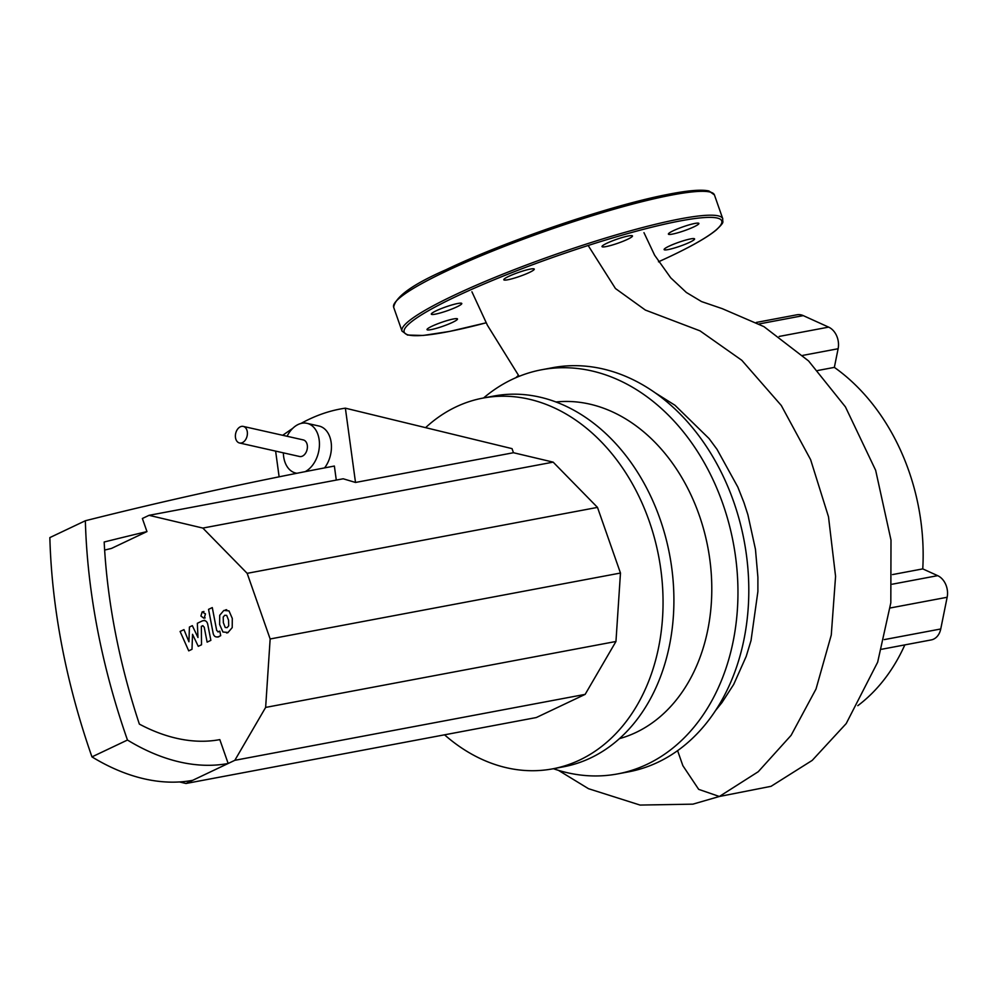 <?xml version="1.0" encoding="UTF-8"?>
<svg xmlns="http://www.w3.org/2000/svg" width="997" height="997" viewBox="0 0 997 997"><rect width="100%" height="100%" fill="white"/><g stroke="black" fill="none" stroke-linecap="round" stroke-linejoin="round"><path stroke-width="1.5" d="M226.693 615.398L224.761 615.274L223.216 617.043L223.353 622.651L225.222 627.487L227.129 627.624L228.699 625.842L228.562 620.184L226.693 615.398M219.714 615.286L219.614 624.434L222.929 632.011L228.064 632.459L232.214 627.599L232.289 618.414L228.986 610.874L223.827 610.451L219.714 615.286M218.393 631.811L216.698 630.503L212.286 607.584L208.547 609.354L213.022 632.609C213.632 636.223 215.477 637.582 218.58 636.684L220.698 635.675L219.826 631.138L217.969 631.961M218.841 636.796L217.471 637.058L218.58 636.684M204.26 618.003L205.457 613.878L202.129 611.909L200.92 616.021L203.787 618.152L205.158 617.891M203.961 611.497L202.129 611.909M202.503 625.78L204.198 627.088L207.127 642.13L210.865 640.361L207.862 624.969C207.251 621.343 205.394 619.997 202.304 620.919L197.356 623.275L197.967 637.494L192.334 625.655L189.418 627.038L188.931 641.781L183.959 629.63L180.096 631.462L188.732 650.854L191.997 649.296L192.533 634.304L198.266 646.33L201.531 644.772L201.344 626.34L202.939 625.63M204.796 620.271L202.304 620.919M287.086 436.275A25.486 17.585 102.7 0 1 306.989 423.326A25.486 17.585 102.7 0 1 319.152 439.777A25.486 17.585 102.7 0 1 305.182 471.643M296.919 473.263A25.486 17.585 102.7 0 1 295.81 473.064A25.486 17.585 102.7 0 1 283.647 456.626A25.486 17.585 102.7 0 1 283.36 452.85M306.989 423.326L318.99 426.031A25.486 17.585 102.7 0 1 331.154 442.469A25.486 17.585 102.7 0 1 324.573 467.905M146.958 531.588L142.372 518.49L149.039 515.324L202.84 528.074L247.169 573.337L270.15 638.977L265.638 707.421L234.831 760.312L228.163 763.478L219.814 739.612A213.271 135.816 -115.4 0 1 139.356 724.096A508.557 323.875 -115.4 0 1 104.174 542.007A9879.211 6291.656 -115.4 0 1 146.958 531.588L111.452 548.437A9879.211 6291.656 64.6 0 0 104.648 550.057M192.658 780.327L228.163 763.478A238.757 152.055 -115.4 0 1 127.466 740.036A534.043 340.114 -115.4 0 1 85.356 520.746L49.85 537.595A534.043 340.114 64.6 0 0 91.961 756.885A238.757 152.055 64.6 0 0 192.658 780.327L185.99 783.492L179.497 781.947M85.356 520.746A9904.709 6307.894 -115.4 0 1 334.369 466.048L336.288 480.08M127.466 740.036L91.961 756.885M355.505 482.461L345.373 408.172L512.034 448.638L513.467 452.725L355.505 482.461L343.205 478.784L149.039 515.324M345.373 408.172C330.356 410.315 315.526 415.413 300.92 423.476M292.732 428.349L282.687 435.278M275.621 451.118L279.123 476.815M513.467 452.725L553.161 462.134L202.84 528.074M553.161 462.134L597.49 507.398L247.169 573.337M597.49 507.398L620.47 573.038L270.15 638.977M620.47 573.038L615.959 641.482L265.638 707.421M615.959 641.482L585.152 694.373L234.831 760.312M585.152 694.373L536.311 717.541L185.99 783.492M243.256 426.417L303.262 439.914A8.499 5.857 102.7 0 1 307.313 445.397A8.499 5.857 102.7 0 1 299.536 456.489L239.529 442.992A8.499 5.857 -77.3 0 0 247.306 431.9A8.499 5.857 -77.3 0 0 243.256 426.417A8.499 5.857 -77.3 0 0 235.479 437.521A8.499 5.857 -77.3 0 0 239.529 442.992M483.595 397.965A205.619 156.355 79.3 0 1 512.246 379.346A205.619 156.355 79.3 0 1 541.62 369.762L552.463 367.719A205.619 156.355 79.3 0 1 739.662 521.107A205.619 156.355 79.3 0 1 657.908 762.269A205.619 156.355 79.3 0 1 628.534 771.852L617.691 773.896A205.619 156.355 79.3 0 1 553.385 768.712M541.62 369.762A205.619 156.355 79.3 0 1 728.819 523.151A205.619 156.355 79.3 0 1 647.065 764.313A205.619 156.355 79.3 0 1 617.691 773.896M556.014 401.978A171.634 130.507 79.3 0 1 705.49 536.411A171.634 130.507 79.3 0 1 635.924 732.496A171.634 130.507 79.3 0 1 619.386 738.652M425.856 427.401A188.632 143.431 79.3 0 1 456.003 406.888A188.632 143.431 79.3 0 1 482.947 398.09L493.789 396.058A188.632 143.431 79.3 0 1 665.522 536.772A188.632 143.431 79.3 0 1 590.523 758.007A188.632 143.431 79.3 0 1 563.579 766.793L552.724 768.837A188.632 143.431 79.3 0 1 444.537 734.814M482.947 398.09A188.632 143.431 79.3 0 1 654.668 538.816A188.632 143.431 79.3 0 1 579.668 760.038A188.632 143.431 79.3 0 1 552.724 768.837M655.69 393.142L674.981 405.268L709.066 438.568L717.03 449.36L737.88 487.159L743.974 502.65L747.887 514.726L755.464 549.335L757.894 577.226L757.894 591.508L751.028 640.548L746.205 656.4L733.705 684.416L721.965 702.573L715.46 710.637M677.599 750.654L682.858 765.671L698.673 789.35L719.348 796.491L771.055 786.321L812.219 760.387L846.204 723.573L877.659 662.195L890.819 602.811L890.994 540.087L875.653 470.297L845.444 406.913L808.579 360.951L763.939 326.63L722.289 308.671L701.539 301.58L686.36 292.47L670.719 277.814L654.618 255.195L643.975 232.662M802.747 355.393L838.116 348.738A16.999 12.924 -100.7 0 0 828.632 327.128L779.218 336.425M759.166 323.925L803.27 315.625L828.632 327.128M838.116 348.738L834.352 367.382A195.424 148.603 79.3 0 1 922.761 568.888L937.666 575.655L892.253 584.205M890.209 607.983L947.15 597.265A16.999 12.924 -100.7 0 0 937.666 575.655M947.15 597.265L940.744 628.982L884.314 639.6M881.747 649.246L931.198 639.924A16.999 12.924 -100.7 0 0 940.744 628.982M904.84 644.897A195.424 148.603 79.3 0 1 857.806 705.677M803.27 315.625A16.999 12.924 -100.7 0 0 796.927 314.79L756.349 322.43M834.352 367.382L817.764 370.498M892.527 574.584L922.761 568.888M431.963 326.231A16.139 2.056 160.7 0 0 427.028 329.633A16.139 2.056 160.7 0 0 436.437 328.312A16.139 2.056 160.7 0 0 452.563 322.355A16.139 2.056 160.7 0 0 457.498 318.965A16.139 2.056 160.7 0 0 448.089 320.286A16.139 2.056 160.7 0 0 431.963 326.231M447.217 306.415A16.139 2.056 160.7 0 0 431.315 314.155A16.139 2.056 160.7 0 0 445.883 311.226A16.139 2.056 160.7 0 0 461.785 303.487A16.139 2.056 160.7 0 0 447.217 306.415M530.279 269.09A16.139 2.056 160.7 0 0 513.181 274.437A16.139 2.056 160.7 0 0 503.797 279.771A16.139 2.056 160.7 0 0 507.785 279.771A16.139 2.056 160.7 0 0 524.871 274.437A16.139 2.056 160.7 0 0 534.267 269.09A16.139 2.056 160.7 0 0 530.279 269.09M632.472 236.127A16.139 2.056 160.7 0 0 632.472 235.94A16.139 2.056 160.7 0 0 617.23 239.106A16.139 2.056 160.7 0 0 602.001 246.421A16.139 2.056 160.7 0 0 602.001 246.608A16.139 2.056 160.7 0 0 617.243 243.442A16.139 2.056 160.7 0 0 632.472 236.127M693.949 226.83A16.139 2.056 160.7 0 0 698.885 223.44A16.139 2.056 160.7 0 0 689.475 224.761A16.139 2.056 160.7 0 0 673.336 230.718A16.139 2.056 160.7 0 0 668.401 234.108A16.139 2.056 160.7 0 0 677.81 232.787A16.139 2.056 160.7 0 0 693.949 226.83M678.683 246.658A16.139 2.056 160.7 0 0 694.585 238.919A16.139 2.056 160.7 0 0 680.016 241.847A16.139 2.056 160.7 0 0 664.114 249.586A16.139 2.056 160.7 0 0 678.683 246.658M558.47 770.357L588.479 788.689L640.049 805.065L692.878 804.155L719.348 796.491L758.256 771.715L791.107 735.337L816.02 689.014L831.274 635.002L835.573 576.366L828.495 516.758L810.611 459.642L781.287 405.48L741.818 360.303L700.006 330.854L645.346 310.055L615.461 288.532L588.155 245.499M402.015 331.116L393.653 307.25A169.939 21.622 -19.3 0 1 445.584 271.496A169.939 21.622 -19.3 0 1 672.402 194.926A169.939 21.622 -19.3 0 1 714.425 194.914L722.775 218.779A169.939 21.622 -19.3 0 0 680.764 218.779A169.939 21.622 -19.3 0 0 453.934 295.361A169.939 21.622 -19.3 0 0 402.015 331.116L407.486 335.042L423.077 335.466L449.585 331.428L486.187 322.791A168.231 21.411 -19.3 0 1 445.771 332.138A168.231 21.411 -19.3 0 1 455.579 296.745A168.231 21.411 -19.3 0 1 680.141 220.935A168.231 21.411 -19.3 0 1 670.333 256.329A168.231 21.411 -19.3 0 1 658.481 261.8M446.108 269.701A168.231 21.411 -19.3 0 1 607.597 209.582A168.231 21.411 -19.3 0 1 710.986 192.296M226.68 609.69L225.31 609.952M227.964 632.684L226.593 632.945M296.794 473.288L295.81 473.064M518.39 375.37L515.848 377.701M471.905 291.772L487.408 325.246L519.125 376.33M722.775 218.779C722.152 222.805 725.554 221.047 716.22 230.008C707.633 237.112 692.392 245.86 670.495 256.266L658.494 261.825M393.653 307.25C395.398 296.77 412.833 284.27 445.933 269.763C505.778 240.987 609.965 205.532 666.856 194.602C687.394 190.489 701.427 189.28 708.942 190.988L714.425 194.914"/></g></svg>
